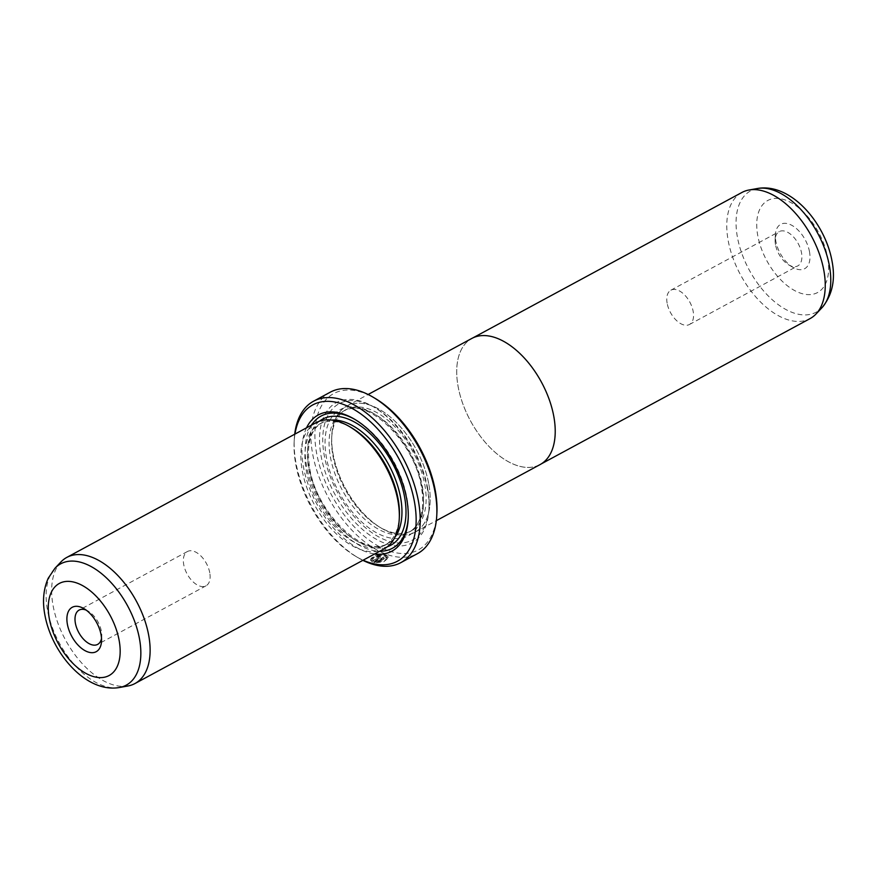 <?xml version="1.0" encoding="UTF-8"?>
<svg xmlns="http://www.w3.org/2000/svg" width="876" height="876" viewBox="0 0 876 876"><rect width="100%" height="100%" fill="white"/><g stroke="black" fill="none" stroke-linecap="round" stroke-linejoin="round"><path stroke-width="0.66" stroke-dasharray="4.38 3.29" d="M741.917 192.468A71.679 40.395 -118.4 0 0 728.109 240.177A71.679 40.395 -118.4 0 0 762.109 303.534A71.679 40.395 -118.4 0 0 810.092 318.579M540.065 464.598A71.712 40.416 61.6 0 1 492.06 449.53A71.712 40.416 61.6 0 1 458.038 386.152A71.679 40.395 61.6 0 1 471.868 338.443A71.679 40.395 61.6 0 1 519.851 353.499A71.679 40.395 61.6 0 1 553.862 416.845A71.679 40.395 61.6 0 1 540.043 464.565A71.679 40.395 61.6 0 1 492.06 449.508A71.679 40.395 61.6 0 1 458.06 386.163A71.712 40.416 61.6 0 1 471.857 338.421M809.533 251.916A25.229 14.224 -118.4 0 0 791.127 224.957A25.229 14.224 -118.4 0 0 775.37 234.888A25.229 14.224 -118.4 0 0 775.818 241.108A25.229 14.224 -118.4 0 0 792.922 267.355A25.229 14.224 -118.4 0 0 809.533 251.916M775.479 244.59A19.502 10.983 61.6 0 1 775.14 239.783A19.502 10.983 61.6 0 1 779.235 231.614A19.502 10.983 61.6 0 1 792.287 235.71A19.502 10.983 61.6 0 1 801.54 252.934A19.502 10.983 61.6 0 1 797.784 265.91A19.502 10.983 61.6 0 1 788.696 264.87A19.502 10.983 61.6 0 1 775.479 244.59M667.129 303.162A19.502 10.983 61.6 0 1 670.885 290.186A19.502 10.983 61.6 0 1 683.937 294.281A19.502 10.983 61.6 0 1 693.19 311.506A19.502 10.983 61.6 0 1 689.434 324.492A19.502 10.983 61.6 0 1 676.382 320.397A19.502 10.983 61.6 0 1 667.129 303.162M428.857 484.439A71.712 40.416 61.6 0 1 415.038 532.181A71.712 40.416 61.6 0 1 367.033 517.125A71.712 40.416 61.6 0 1 333.011 453.735A71.712 40.416 61.6 0 1 346.83 406.004A71.712 40.416 61.6 0 1 394.835 421.06A71.712 40.416 61.6 0 1 428.857 484.439A71.679 40.395 61.6 0 1 381.618 528.305A71.679 40.395 61.6 0 1 333.033 453.746A71.679 40.395 61.6 0 1 331.774 436.084A71.679 40.395 61.6 0 1 376.549 407.866A71.679 40.395 61.6 0 1 428.835 484.428M372.53 558.976L370.69 559.107C373.866 554.935 379.122 553.577 386.447 555.034L388.813 556.928L383.732 561.253L373.702 562.458L383.053 557.41A91.181 51.377 -118.4 0 0 384.279 557.782L376.625 561.921L387.006 557.3L385.111 555.756C379.374 554.65 375.18 555.712 372.53 558.976L372.629 559.49C375.267 556.238 379.461 555.165 385.199 556.271L387.093 557.804L376.724 562.436L384.367 558.297A91.75 51.706 61.6 0 1 383.14 557.924L373.789 562.972L383.819 561.768L388.9 557.443L386.546 555.548C379.22 554.092 373.964 555.45 370.778 559.622L372.629 559.49M372.924 560.695L378.563 557.64L378.607 557.048L377.315 557.169L378.706 557.563L373.012 561.198L372.563 560.355L370.734 560.574L370.625 559.994L372.475 559.841L373.012 561.198M377.315 557.169A91.181 51.377 61.6 0 1 376.067 556.654L379.954 556.326L379.801 558.089L372.464 562.053L370.625 559.994L372.563 562.567L379.899 558.592L380.042 556.829L376.154 557.169A91.75 51.706 -118.4 0 0 377.414 557.683M379.954 556.326L380.677 556.983L380.042 556.829M101.507 638.407A19.502 10.983 -118.4 0 0 101.758 636.217A19.502 10.983 -118.4 0 0 101.419 631.41A19.502 10.983 -118.4 0 0 88.202 611.13A19.502 10.983 -118.4 0 0 86.231 610.145M332.869 455.487A68.81 38.774 -118.4 0 0 379.516 527.056A68.81 38.774 -118.4 0 0 411.578 530.746A68.81 38.774 -118.4 0 0 424.838 484.943A68.81 38.774 -118.4 0 0 392.196 424.126A68.81 38.774 -118.4 0 0 346.13 409.683A68.81 38.774 -118.4 0 0 331.654 438.526A68.81 38.774 -118.4 0 0 332.869 455.487M427.532 489.75A79.716 44.917 -118.4 0 0 373.505 406.847A79.716 44.917 -118.4 0 0 321.01 455.63A79.716 44.917 -118.4 0 0 379.155 540.777A79.716 44.917 -118.4 0 0 428.944 509.394A79.716 44.917 -118.4 0 0 427.532 489.75M427.663 488.359A77.416 43.625 -118.4 0 0 375.202 407.844A77.416 43.625 -118.4 0 0 324.208 455.224A77.416 43.625 -118.4 0 0 380.677 537.919A77.416 43.625 -118.4 0 0 429.032 507.434A77.416 43.625 -118.4 0 0 427.663 488.359M316.006 422.703A71.679 40.395 -118.4 0 0 302.198 470.423A71.679 40.395 -118.4 0 0 336.209 533.769A71.679 40.395 -118.4 0 0 384.192 548.814M60.882 561.998A71.679 40.395 -118.4 0 0 52.987 605.141A71.679 40.395 -118.4 0 0 127.907 685.985M209.769 572.838A19.502 10.983 -118.4 0 0 200.516 555.603A19.502 10.983 -118.4 0 0 187.464 551.508A19.502 10.983 -118.4 0 0 183.708 564.494A19.502 10.983 -118.4 0 0 192.961 581.719A19.502 10.983 -118.4 0 0 206.013 585.814A19.502 10.983 -118.4 0 0 209.769 572.838M351.528 427.784A68.81 38.774 -118.4 0 0 319.455 424.094A68.81 38.774 -118.4 0 0 306.195 469.908A68.81 38.774 -118.4 0 0 338.848 530.725A68.81 38.774 -118.4 0 0 384.903 545.168A68.81 38.774 -118.4 0 0 399.379 516.314M306.512 427.838A77.416 43.625 -118.4 0 0 303.37 466.492A77.416 43.625 -118.4 0 0 374.698 553.95M408.238 517.716A75.128 42.333 -118.4 0 0 408.293 516.741A75.128 42.333 -118.4 0 0 406.968 498.236A75.128 42.333 -118.4 0 0 356.05 420.097A75.128 42.333 -118.4 0 0 355.207 419.615M311.538 425.123A75.128 42.333 -118.4 0 0 306.567 466.076A75.128 42.333 -118.4 0 0 379.713 551.234M436.905 512.723A88.881 50.085 61.6 0 1 381.378 547.708A88.881 50.085 61.6 0 1 316.543 452.772A88.881 50.085 61.6 0 1 375.092 398.372M330.219 392.207A91.75 51.706 -118.4 0 0 312.546 453.286A91.75 51.706 -118.4 0 0 356.072 534.371A91.75 51.706 -118.4 0 0 417.491 553.632M294.96 434.08A88.881 50.085 -118.4 0 0 294.139 442.128A88.881 50.085 -118.4 0 0 295.705 464.028A88.881 50.085 -118.4 0 0 355.952 556.479A88.881 50.085 -118.4 0 0 363.135 560.202M362.883 560.333A91.75 51.706 61.6 0 1 358.065 557.727A91.75 51.706 61.6 0 1 295.869 462.298A91.75 51.706 61.6 0 1 294.248 439.686A91.75 51.706 61.6 0 1 294.708 434.222M757.422 188.504A68.952 38.862 -118.4 0 0 737.34 236.761A68.952 38.862 -118.4 0 0 774.274 301.497A68.952 38.862 -118.4 0 0 821.896 307.783M827.645 257.708A52.33 29.488 61.6 0 1 801.014 293.318A52.33 29.488 61.6 0 1 757.707 235.305A52.33 29.488 61.6 0 1 784.338 199.706A52.33 29.488 61.6 0 1 827.645 257.708M330.372 456.845A68.81 38.774 -118.4 0 0 363.014 517.65A68.81 38.774 -118.4 0 0 409.081 532.104A68.81 38.774 -118.4 0 0 422.341 486.29A68.81 38.774 -118.4 0 0 389.689 425.484A68.81 38.774 -118.4 0 0 343.633 411.03A68.81 38.774 -118.4 0 0 330.372 456.845M422.166 488.031A71.679 40.395 -118.4 0 0 362.85 408.588A71.679 40.395 -118.4 0 0 326.376 457.349A71.679 40.395 -118.4 0 0 385.692 536.802A71.679 40.395 -118.4 0 0 422.166 488.031M119.475 687.496A68.952 38.862 61.6 0 1 47.413 609.729A68.952 38.862 61.6 0 1 55.002 568.217M331.5 420.064A68.81 38.774 -118.4 0 0 321.963 422.747A68.81 38.774 -118.4 0 0 308.702 468.55A68.81 38.774 -118.4 0 0 341.344 529.367A68.81 38.774 -118.4 0 0 387.411 543.821A68.81 38.774 -118.4 0 0 394.879 537.306M319.499 421.181A71.679 40.395 -118.4 0 0 308.867 466.809A71.679 40.395 -118.4 0 0 387.367 546.734M541.149 463.962L540.043 464.565M775.14 239.783L775.37 234.888M670.885 290.186L779.235 231.614M415.038 532.181L436.325 520.673M88.202 611.13L83.976 608.645M379.516 527.056L381.618 528.305M411.578 530.746L409.081 532.104C413.582 529.684 417.064 525.578 419.516 519.753C422.998 511.179 423.645 500.393 421.433 487.406C415.071 441.416 365.325 395.525 343.633 411.03L346.13 409.683M375.202 407.844L373.505 406.847M187.464 551.508L79.114 610.09M319.455 424.094L321.963 422.747C310.4 429.514 306.282 444.406 309.611 467.434C315.973 513.435 365.708 559.326 387.411 543.821L384.903 545.168M356.05 420.097L354.364 419.111M355.952 556.479L358.065 557.727M294.139 442.128L294.248 439.686M408.293 516.741L408.194 518.702M206.013 585.814L97.663 644.386M429.032 507.434L428.944 509.394M331.654 438.526L331.774 436.084M101.758 636.217L101.528 641.112M346.83 406.004L368.117 394.496M689.434 324.492L797.784 265.91M788.696 264.87L792.922 267.355M472.974 337.851L471.868 338.443"/><path stroke-width="1.31" d="M541.149 463.962L810.092 318.579A71.679 40.395 -118.4 0 0 816.016 314.002A71.679 40.395 -118.4 0 0 823.911 270.859A71.679 40.395 -118.4 0 0 748.991 190.015A71.679 40.395 -118.4 0 0 741.917 192.468L472.974 337.851M368.117 394.496L471.857 338.421A71.712 40.416 61.6 0 1 519.862 353.477A71.712 40.416 61.6 0 1 553.884 416.856A71.712 40.416 61.6 0 1 540.065 464.598L436.325 520.673M67.353 624.084A25.229 14.224 61.6 0 1 83.976 608.645A25.229 14.224 61.6 0 1 101.079 634.892A25.229 14.224 61.6 0 1 101.528 641.112A25.229 14.224 61.6 0 1 85.76 651.043A25.229 14.224 61.6 0 1 67.353 624.084M86.231 610.145A19.502 10.983 -118.4 0 0 79.114 610.09A19.502 10.983 -118.4 0 0 75.358 623.066A19.502 10.983 -118.4 0 0 84.611 640.29A19.502 10.983 -118.4 0 0 97.663 644.386A19.502 10.983 -118.4 0 0 101.507 638.407M134.981 683.532L384.192 548.814A71.679 40.395 -118.4 0 0 399.27 518.767A71.679 40.395 -118.4 0 0 398 501.105A71.679 40.395 -118.4 0 0 349.415 426.546A71.679 40.395 -118.4 0 0 316.006 422.703L66.795 557.421A71.679 40.395 -118.4 0 0 60.882 561.998L55.002 568.217A68.952 38.862 61.6 0 1 102.623 574.503A68.952 38.862 61.6 0 1 139.558 639.239A68.952 38.862 61.6 0 1 119.475 687.496L127.907 685.985A71.679 40.395 -118.4 0 0 134.981 683.532A71.679 40.395 -118.4 0 0 148.789 635.823A71.679 40.395 -118.4 0 0 114.789 572.466A71.679 40.395 -118.4 0 0 66.795 557.421M399.27 518.767L399.379 516.314A68.81 38.774 -118.4 0 0 398.164 499.364A68.81 38.774 -118.4 0 0 351.528 427.784L349.415 426.546M374.698 553.95A77.416 43.625 -118.4 0 0 408.194 518.702A77.416 43.625 -118.4 0 0 406.836 499.627A77.416 43.625 -118.4 0 0 354.364 419.111A77.416 43.625 -118.4 0 0 306.512 427.838M355.207 419.615A75.128 42.333 -118.4 0 0 311.538 425.123M372.979 397.124L375.092 398.372A88.881 50.085 61.6 0 1 435.328 490.812A88.881 50.085 61.6 0 1 436.905 512.723L436.785 515.165A91.75 51.706 -118.4 0 0 435.164 492.553A91.75 51.706 -118.4 0 0 372.979 397.124A91.75 51.706 -118.4 0 0 330.219 392.207L313.553 401.219A91.75 51.706 61.6 0 1 374.972 420.48A91.75 51.706 61.6 0 1 418.498 501.565A91.75 51.706 61.6 0 1 400.814 562.644A91.75 51.706 61.6 0 1 362.883 560.333M400.814 562.644L417.491 553.632A91.75 51.706 -118.4 0 0 436.785 515.165M363.135 560.202A88.881 50.085 -118.4 0 0 414.49 502.079A88.881 50.085 -118.4 0 0 353.247 409.059A88.881 50.085 -118.4 0 0 294.96 434.08M294.708 434.222A91.75 51.706 61.6 0 1 313.553 401.219M379.713 551.234A75.128 42.333 -118.4 0 0 408.238 517.716M821.896 307.783A68.952 38.862 -118.4 0 0 829.484 266.271A68.952 38.862 -118.4 0 0 757.422 188.504C790.732 182.591 825.302 222.854 832.08 261.453C835.627 279.959 832.233 295.398 821.896 307.783L816.016 314.002M49.253 618.292A52.33 29.488 -118.4 0 0 92.56 676.294A52.33 29.488 -118.4 0 0 119.191 640.695A52.33 29.488 -118.4 0 0 75.883 582.682A52.33 29.488 -118.4 0 0 49.253 618.292M394.879 537.306A68.81 38.774 -118.4 0 0 400.671 498.006A68.81 38.774 -118.4 0 0 331.5 420.064M387.367 546.734A71.679 40.395 -118.4 0 0 404.668 497.491A71.679 40.395 -118.4 0 0 368.424 432.076A71.679 40.395 -118.4 0 0 319.499 421.181M55.002 568.217L48.224 578.248C43.461 589.055 42.322 601.155 44.807 614.547C51.596 653.146 86.166 693.409 119.475 687.496M757.422 188.504L748.991 190.015"/></g></svg>
